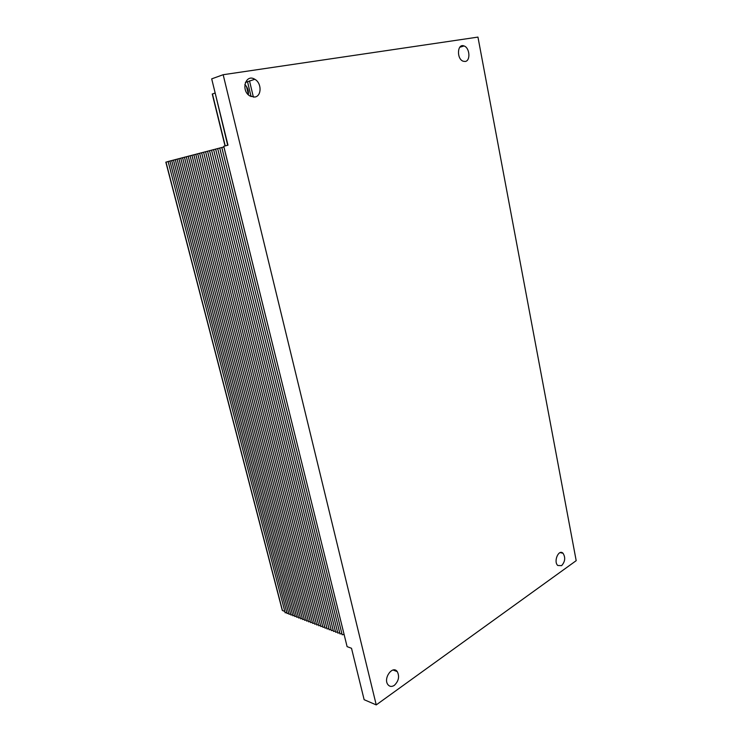 <?xml version="1.0" encoding="UTF-8"?>
<svg xmlns="http://www.w3.org/2000/svg" width="742" height="742" viewBox="0 0 742 742"><rect width="100%" height="100%" fill="white"/><g stroke="black" fill="none" stroke-linecap="round" stroke-linejoin="round"><path stroke-width="1.11" d="M477.95 37.1L576.191 560.674L376.24 704.9L223.166 74.719L477.95 37.1M254.719 97.054L249.924 95.987C240.51 90.663 245.593 73.393 254.794 79.273C261.861 82.956 261.805 96.284 254.719 97.054M465.188 61.465L463.166 61.224C456.339 58.896 457.295 42.999 464.075 45.967C469.797 47.748 470.734 60.927 465.188 61.465M561.629 565.645L557.789 565.497C553.226 561.601 558.707 548.811 563.002 553.235C565.636 557.465 565.181 561.601 561.629 565.645M394.364 685.33C391.822 686.971 389.689 686.749 387.945 684.671C382.9 678.429 392.685 664.878 397.276 671.621C399.669 676.5 398.695 681.063 394.364 685.33M376.24 704.9L364.137 699.687L351.513 648.285L347.098 646.625L223.759 146.276L227.98 145.172L211.693 78.865L223.166 74.719M244.841 84.523C247.652 87.408 248.811 90.812 248.329 94.753M212.462 94.039L214.883 93.084M227.692 145.246L215.106 92.769M253.643 79.663L254.71 79.218M166.004 162.146L168.156 161.552M286.792 612.53L285.16 612.809L168.128 161.468L169.918 161.06M288.694 613.254L287.052 613.541L169.899 161.005L171.699 160.597M290.614 613.986L288.953 614.274L171.68 160.541L173.489 160.133M292.534 614.728L290.873 615.016L173.47 160.077L175.288 159.66M294.472 615.47L292.802 615.758L175.279 159.604L177.106 159.196M296.41 616.212L294.732 616.5L177.088 159.131L178.924 158.714M298.367 616.954L296.679 617.251L178.905 158.658L180.76 158.241M300.334 617.706L298.636 618.003L180.742 158.176L182.597 157.758M302.309 618.466L300.603 618.763L182.588 157.694L184.452 157.276M304.294 619.227L302.578 619.524L184.433 157.211L186.316 156.794M306.288 619.987L304.563 620.284L186.298 156.729L188.19 156.302M308.292 620.757L306.557 621.054L188.18 156.237L190.082 155.811M310.304 621.527L308.561 621.824L190.063 155.746L191.974 155.319M312.336 622.306L310.583 622.603L191.955 155.254L193.885 154.818M314.367 623.085L312.605 623.382L193.866 154.753L195.805 154.317M316.417 623.864L314.645 624.17L195.786 154.253L197.734 153.817M318.476 624.653L316.695 624.959L197.715 153.752L199.672 153.306M320.553 625.441L318.754 625.747L199.654 153.242L201.629 152.796M322.631 626.239L320.822 626.545L201.611 152.731L203.596 152.286M324.718 627.036L322.909 627.352L203.577 152.221L205.571 151.767M326.823 627.843L325.005 628.159L205.553 151.702L207.556 151.257M328.938 628.65L327.101 628.966L207.537 151.192L209.559 150.728M331.062 629.466L329.225 629.782L209.541 150.663L211.572 150.209M333.204 630.283L331.349 630.598L211.553 150.144L213.594 149.68M335.356 631.108L333.483 631.423L213.575 149.615L215.634 149.151M337.517 631.934L335.634 632.249L215.616 149.077L217.675 148.613M339.688 632.768L337.796 633.084L217.666 148.548L219.743 148.075M341.867 633.603L339.975 633.918L219.725 148.01L221.812 147.537M344.065 634.438L342.155 634.762L221.802 147.472L223.899 146.99M223.88 146.925L344.39 635.606M284.798 611.427L282.489 610.536L165.995 162.108M282.34 609.998L282.489 610.536M248.385 94.41L246.502 86.517M251.074 96.581L247.494 81.583M253.384 97.128L249.516 80.887M225.225 145.886L212.435 93.919M397.276 671.621L393.084 670.017M563.002 553.235L560.108 552.623M464.075 45.967L459.752 47.265M254.794 79.273L245.398 82.464M225.039 145.942L212.249 94.002M282.303 610.416L165.837 162.155"/></g></svg>
